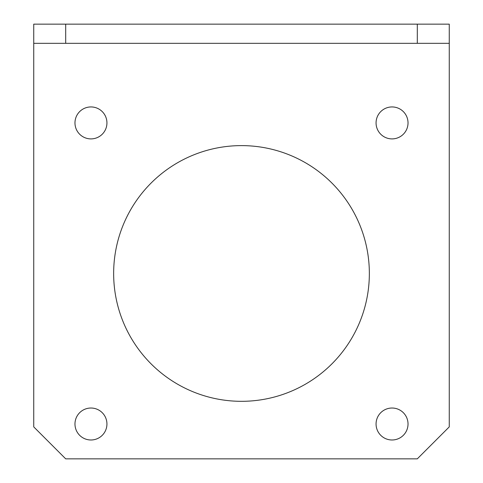 <?xml version="1.0" encoding="UTF-8"?>
<svg xmlns="http://www.w3.org/2000/svg" width="483" height="483" viewBox="0 0 483 483"><rect width="100%" height="100%" fill="white"/><g stroke="black" fill="none" stroke-linecap="round" stroke-linejoin="round"><path stroke-width="0.72" d="M90.955 106.936A15.981 15.981 0 0 0 74.974 122.917A15.981 15.981 0 0 0 90.955 138.899A15.981 15.981 0 0 0 106.936 122.917A15.981 15.981 0 0 0 90.955 106.936M392.045 106.936A15.981 15.981 0 0 0 376.064 122.917A15.981 15.981 0 0 0 392.045 138.899A15.981 15.981 0 0 0 408.026 122.917A15.981 15.981 0 0 0 392.045 106.936M392.045 408.026A15.981 15.981 0 0 0 376.064 424.008A15.981 15.981 0 0 0 392.045 439.989A15.981 15.981 0 0 0 408.026 424.008A15.981 15.981 0 0 0 392.045 408.026M90.955 408.026A15.981 15.981 0 0 0 74.974 424.008A15.981 15.981 0 0 0 90.955 439.989A15.981 15.981 0 0 0 106.936 424.008A15.981 15.981 0 0 0 90.955 408.026M241.5 145.612A127.85 127.85 0 0 0 113.65 273.463A127.85 127.85 0 0 0 241.5 401.319A127.85 127.85 0 0 0 369.35 273.463A127.85 127.85 0 0 0 241.5 145.612M417.3 43.325L417.3 24.15L65.7 24.15L65.7 43.325L33.738 43.325L33.738 426.887L65.7 458.85L417.3 458.85L449.262 426.887L449.262 43.325L65.7 43.325M417.3 24.15L449.262 24.15L449.262 43.325M33.738 43.325L33.738 24.15L65.7 24.15"/></g></svg>
